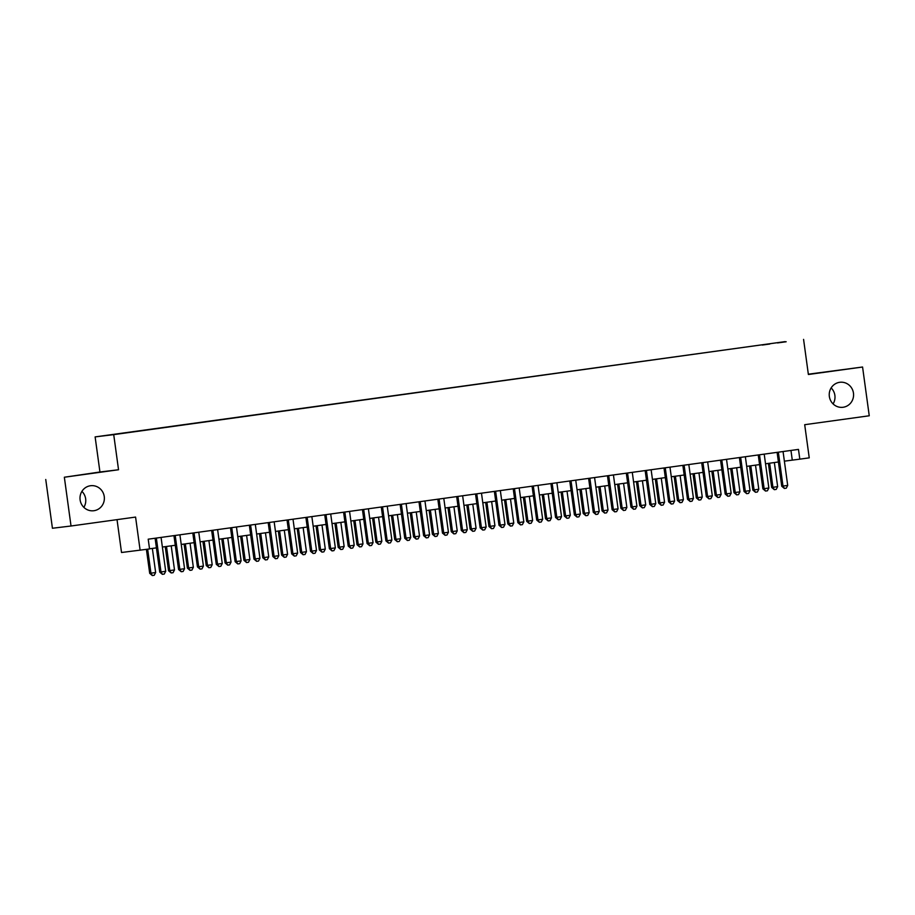 <?xml version="1.0" encoding="UTF-8"?>
<svg xmlns="http://www.w3.org/2000/svg" width="915" height="915" viewBox="0 0 915 915"><rect width="100%" height="100%" fill="white"/><g stroke="black" fill="none" stroke-linecap="round" stroke-linejoin="round"><path stroke-width="1.37" d="M81.915 491.366A12.604 12.181 -96.9 0 1 83.86 507.356M104.253 496.559A12.604 12.181 -96.9 0 1 93.707 510.742A12.604 12.181 -96.9 0 1 80.12 499.899A12.604 12.181 -96.9 0 1 90.665 485.716A12.604 12.181 -96.9 0 1 104.253 496.559M831.14 387.914A12.604 12.181 -96.9 0 1 833.085 403.904M853.466 393.118A12.604 12.181 -96.9 0 1 842.932 407.289A12.604 12.181 -96.9 0 1 829.345 396.447A12.604 12.181 -96.9 0 1 839.89 382.276A12.604 12.181 -96.9 0 1 853.466 393.118M127.551 432.704L119.693 433.756L127.551 432.704M117.028 519.64L121.523 552.5L149.545 548.943L148.207 539.187L798.475 449.402L799.813 459.158L809.237 457.855L804.697 424.697L869.25 415.776L862.571 367.018L808.345 374.189M45.75 479.494L52.43 528.252L71.027 525.999L64.347 477.23L118.538 469.75L113.723 434.636L95.126 436.901L99.941 472.003L64.347 477.23M113.723 434.636L784.979 341.638L95.126 436.901M786.145 341.718L777.51 342.931L786.145 341.764M762.252 345.058L769.812 344.017M762.184 344.886L769.824 343.949M140.121 550.247L135.58 517.078L71.027 525.999M803.576 339.385L808.38 374.498L862.571 367.018M784.384 461.16L799.813 459.158M149.534 548.817L156.419 547.868M162.39 547.044L175.268 545.271M181.239 544.448L194.117 542.664M200.088 541.84L212.966 540.056M218.937 539.232L231.815 537.46M237.786 536.636L250.664 534.852M256.623 534.028L269.513 532.255M275.472 531.432L288.362 529.648M294.321 528.824L307.211 527.051M313.17 526.228L326.06 524.444M332.019 523.62L344.909 521.847M350.868 521.024L363.758 519.24M369.717 518.416L382.596 516.643M388.566 515.82L401.445 514.036M407.415 513.212L420.294 511.439M426.264 510.604L439.143 508.832M445.113 508.008L457.992 506.224M463.962 505.4L476.841 503.627M482.811 502.804L495.69 501.02M501.66 500.196L514.539 498.423M520.509 497.6L533.388 495.816M539.358 494.992L552.237 493.219M558.196 492.396L571.086 490.612M577.045 489.788L589.935 488.015M595.894 487.192L608.784 485.407M614.743 484.584L627.633 482.811M633.592 481.988L646.482 480.203M652.441 479.38L665.331 477.596M671.29 476.772L684.168 474.999M690.139 474.176L703.017 472.392M708.988 471.568L721.866 469.795M727.837 468.972L740.715 467.188M746.686 466.364L759.564 464.591M765.535 463.768L778.413 461.984M790.96 450.443L792.276 460.073M118.538 469.75L99.941 472.003M777.098 452.353L781.73 486.22L782.988 486.059L778.345 452.182M787.701 485.419L786.26 488.187L784.372 488.45L782.988 486.059L787.701 485.419L783.057 451.53M784.372 488.45L781.73 486.22M768.383 463.367L771.688 487.443L772.935 487.283L777.647 486.631L774.353 462.544M769.641 463.196L772.935 487.283L774.319 489.674L771.688 487.443M777.647 486.631L776.206 489.411L774.319 489.674M758.249 454.961L762.881 488.816L764.139 488.667L759.496 454.789M768.852 488.015L767.411 490.795L765.523 491.058L764.139 488.667L768.852 488.015L764.208 454.137M765.523 491.058L762.881 488.816M739.4 457.557L744.032 491.424L745.29 491.264L740.658 457.386M750.003 490.623L748.562 493.391L746.674 493.654L745.29 491.264L750.003 490.623L745.359 456.734M746.674 493.654L744.032 491.424M720.551 460.165L725.195 494.02L726.441 493.871L721.809 459.993M731.154 493.219L729.712 495.999L727.825 496.262L726.441 493.871L731.154 493.219L726.521 459.341M727.825 496.262L725.195 494.02M701.702 462.761L706.346 496.628L707.592 496.479L702.96 462.59M712.305 495.827L710.864 498.595L708.976 498.858L707.592 496.479L712.305 495.827L707.672 461.938M708.976 498.858L706.346 496.628M749.534 465.975L752.839 490.04L754.086 489.891L758.798 489.239L755.504 465.152M750.792 465.804L754.086 489.891L755.47 492.27L752.839 490.04M758.798 489.239L757.357 492.018L755.47 492.27M730.685 468.572L733.99 492.647L735.248 492.487L739.949 491.835L736.655 467.748M731.943 468.4L735.248 492.487L736.632 494.878L733.99 492.647M739.949 491.835L738.508 494.615L736.632 494.878M711.836 471.179L715.141 495.244L716.399 495.095L721.112 494.443L717.806 470.356M713.094 471.008L716.399 495.095L717.783 497.486L715.141 495.244M721.112 494.443L719.659 497.222L717.783 497.486M692.998 473.776L696.292 497.851L702.263 497.051L698.957 472.952M694.245 473.604L697.55 497.691L698.934 500.082L696.292 497.851M702.263 497.051L700.81 499.819L698.934 500.082M682.853 465.369L687.497 499.224L688.755 499.075L684.111 465.197M693.456 498.423L692.014 501.203L690.139 501.466L688.755 499.075L693.456 498.423L688.823 464.546M690.139 501.466L687.497 499.224M674.149 476.383L677.443 500.448L678.701 500.299L683.413 499.647L680.108 475.56M675.396 476.212L678.701 500.299L680.085 502.69L677.443 500.448M683.413 499.647L681.961 502.426L680.085 502.69M664.004 467.965L668.648 501.832L669.906 501.683L665.262 467.794M674.618 501.031L673.165 503.81L671.29 504.062L669.906 501.683L674.618 501.031L669.974 467.142M671.29 504.062L668.648 501.832M655.3 478.991L658.594 503.056L664.564 502.255L661.259 478.168M656.547 478.808L659.852 502.895L661.236 505.286L658.594 503.056M664.564 502.255L663.123 505.023L661.236 505.286M645.155 470.573L649.799 504.44L651.057 504.279L646.413 470.401M655.769 503.627L654.317 506.407L652.441 506.67L651.057 504.279L655.769 503.627L651.125 469.75M652.441 506.67L649.799 504.44M636.451 481.587L639.745 505.652L641.003 505.503L645.715 504.851L642.41 480.764M637.698 481.416L641.003 505.503L642.387 507.894L639.745 505.652M645.715 504.851L644.274 507.631L642.387 507.894M626.306 473.169L630.95 507.036L632.208 506.887L627.564 472.998M636.92 506.235L635.468 509.015L633.592 509.266L632.208 506.887L636.92 506.235L632.276 472.346M633.592 509.266L630.95 507.036M617.602 484.195L620.896 508.26L622.154 508.111L626.867 507.459L623.561 483.372M618.849 484.012L622.154 508.111L623.538 510.49L620.896 508.26M626.867 507.459L625.425 510.227L623.538 510.49M607.457 475.777L612.101 509.644L613.359 509.483L608.715 475.606M618.071 508.832L616.63 511.611L614.743 511.874L613.359 509.483L618.071 508.832L613.427 474.954M614.743 511.874L612.101 509.644M598.753 486.791L602.047 510.856L603.305 510.707L608.018 510.055L604.712 485.968M600 486.62L603.305 510.707L604.689 513.098L602.047 510.856M608.018 510.055L606.576 512.835L604.689 513.098M588.608 478.385L593.252 512.24L594.51 512.091L589.866 478.202M599.222 511.439L597.781 514.219L595.894 514.47L594.51 512.091L599.222 511.439L594.578 477.561M595.894 514.47L593.252 512.24M579.904 489.399L583.198 513.464L584.456 513.315L589.168 512.663L585.863 488.576M581.162 489.228L584.456 513.315L585.84 515.694L583.198 513.464M589.168 512.663L587.727 515.442L585.84 515.694M569.759 480.981L574.403 514.848L575.661 514.688L571.017 480.81M580.373 514.036L578.932 516.815L577.045 517.078L575.661 514.688L580.373 514.036L575.729 480.158M577.045 517.078L574.403 514.848M561.055 491.996L564.349 516.071L565.607 515.911L570.32 515.259L567.025 491.172M562.313 491.824L565.607 515.911L566.991 518.302L564.349 516.071M570.32 515.259L568.878 518.039L566.991 518.302M550.922 483.589L555.554 517.444L556.812 517.295L552.168 483.417M561.524 516.643L560.083 519.423L558.196 519.686L556.812 517.295L561.524 516.643L556.88 482.765M558.196 519.686L555.554 517.444M542.206 494.603L545.5 518.668L546.758 518.519L551.471 517.867L548.177 493.78M543.464 494.432L546.758 518.519L548.142 520.898L545.5 518.668M551.471 517.867L550.029 520.646L548.142 520.898M532.072 486.185L536.705 520.052L537.963 519.892L533.319 486.014M542.675 519.251L541.234 522.019L539.347 522.282L537.963 519.892L542.675 519.251L538.031 485.362M539.347 522.282L536.705 520.052M523.357 497.2L526.651 521.275L527.909 521.115L532.622 520.463L529.327 496.376M524.615 497.028L527.909 521.115L529.293 523.506L526.651 521.275M532.622 520.463L531.18 523.243L529.293 523.506M513.224 488.793L517.856 522.648L519.114 522.499L514.47 488.621M523.826 521.847L522.385 524.627L520.498 524.89L519.114 522.499L523.826 521.847L519.182 487.969M520.498 524.89L517.856 522.648M504.508 499.807L507.802 523.872L509.06 523.723L513.773 523.071L510.478 498.984M505.766 499.636L509.06 523.723L510.444 526.102L507.802 523.872M513.773 523.071L512.331 525.851L510.444 526.102M494.375 491.389L499.007 525.256L500.265 525.107L495.621 491.218M504.977 524.455L503.536 527.223L501.649 527.486L500.265 525.107L504.977 524.455L500.333 490.566M501.649 527.486L499.007 525.256M485.659 502.404L488.953 526.48L490.211 526.319L494.924 525.668L491.63 501.58M486.917 502.232L490.211 526.319L491.595 528.71L488.953 526.48M494.924 525.668L493.482 528.447L491.595 528.71M475.526 493.997L480.158 527.852L481.416 527.703L476.772 493.826M486.128 527.051L484.687 529.831L482.8 530.094L481.416 527.703L486.128 527.051L481.484 493.174M482.8 530.094L480.158 527.852M466.81 505.011L470.116 529.076L471.362 528.927L476.075 528.275L472.781 504.188M468.068 504.84L471.362 528.927L472.746 531.318L470.116 529.076M476.075 528.275L474.633 531.055L472.746 531.318M456.676 496.593L461.309 530.46L462.567 530.311L457.923 496.422M467.279 529.659L465.838 532.438L463.951 532.69L462.567 530.311L467.279 529.659L462.635 495.77M463.951 532.69L461.309 530.46M447.961 507.619L451.267 531.684L457.226 530.883L453.932 506.784M449.219 507.436L452.513 531.524L453.897 533.914L451.267 531.684M457.226 530.883L455.784 533.651L453.897 533.914M437.828 499.201L442.46 533.068L443.718 532.907L439.086 499.03M448.43 532.255L446.989 535.035L445.102 535.298L443.718 532.907L448.43 532.255L443.798 498.378M445.102 535.298L442.46 533.068M429.112 510.215L432.418 534.28L433.676 534.131L438.376 533.479L435.082 509.392M430.37 510.044L433.676 534.131L435.06 536.522L432.418 534.28M438.376 533.479L436.935 536.259L435.06 536.522M418.978 501.797L423.622 535.664L424.869 535.515L420.237 501.626M429.581 534.863L428.14 537.643L426.253 537.894L424.869 535.515L429.581 534.863L424.949 500.974M426.253 537.894L423.622 535.664M410.263 512.823L413.569 536.888L414.827 536.739L419.539 536.087L416.234 512M411.521 512.64L414.827 536.739L416.211 539.118L413.569 536.888M419.539 536.087L418.086 538.855L416.211 539.118M400.13 504.405L404.773 538.272L406.02 538.112L401.388 504.234M410.732 537.46L409.291 540.239L407.404 540.502L406.02 538.112L410.732 537.46L406.1 503.582M407.404 540.502L404.773 538.272M391.426 515.419L394.72 539.484L395.978 539.335L400.69 538.683L397.385 514.596M392.672 515.248L395.978 539.335L397.362 541.726L394.72 539.484M400.69 538.683L399.237 541.463L397.362 541.726M381.281 507.013L385.924 540.868L387.182 540.719L382.539 506.83M391.883 540.067L390.442 542.847L388.566 543.098L387.182 540.719L391.883 540.067L387.251 506.189M388.566 543.098L385.924 540.868M372.577 518.027L375.871 542.092L377.129 541.943L381.841 541.291L378.536 517.204M373.823 517.856L377.129 541.943L378.513 544.322L375.871 542.092M381.841 541.291L380.4 544.07L378.513 544.322M362.432 509.609L367.075 543.476L368.333 543.316L363.69 509.438M373.046 542.664L371.593 545.443L369.717 545.706L368.333 543.316L373.046 542.664L368.402 508.786M369.717 545.706L367.075 543.476M353.728 520.624L357.022 544.7L358.28 544.539L362.992 543.887L359.687 519.8M354.974 520.452L358.28 544.539L359.664 546.93L357.022 544.7M362.992 543.887L361.551 546.667L359.664 546.93M343.582 512.217L348.226 546.072L349.484 545.923L344.841 512.045M354.197 545.271L352.744 548.051L350.868 548.314L349.484 545.923L354.197 545.271L349.553 511.394M350.868 548.314L348.226 546.072M334.879 523.231L338.173 547.296L339.431 547.147L344.143 546.495L340.838 522.408M336.125 523.06L339.431 547.147L340.815 549.526L338.173 547.296M344.143 546.495L342.702 549.274L340.815 549.526M324.734 514.813L329.377 548.68L330.635 548.52L325.992 514.642M335.348 547.879L333.895 550.647L332.019 550.91L330.635 548.52L335.348 547.879L330.704 513.99M332.019 550.91L329.377 548.68M316.03 525.828L319.324 549.904L320.582 549.743L325.294 549.091L321.988 525.004M317.276 525.656L320.582 549.743L321.966 552.134L319.324 549.904M325.294 549.091L323.853 551.871L321.966 552.134M305.885 517.421L310.528 551.276L311.786 551.127L307.143 517.25M316.499 550.475L315.057 553.255L313.17 553.518L311.786 551.127L316.499 550.475L311.855 516.598M313.17 553.518L310.528 551.276M287.036 520.017L291.679 553.884L292.937 553.735L288.294 519.846M297.65 553.083L296.208 555.851L294.321 556.114L292.937 553.735L297.65 553.083L293.006 519.194M294.321 556.114L291.679 553.884M268.187 522.625L272.83 556.48L274.088 556.331L269.445 522.454M278.8 555.679L277.359 558.459L275.472 558.722L274.088 556.331L278.8 555.679L274.157 521.802M275.472 558.722L272.83 556.48M297.181 528.435L300.475 552.5L301.733 552.351L306.445 551.699L303.14 527.612M298.427 528.264L301.733 552.351L303.117 554.73L300.475 552.5M306.445 551.699L305.004 554.479L303.117 554.73M278.332 531.032L281.626 555.108L282.884 554.947L287.596 554.296L284.291 530.208M279.59 530.86L282.884 554.947L284.268 557.338L281.626 555.108M287.596 554.296L286.155 557.075L284.268 557.338M259.483 533.639L262.777 557.704L264.035 557.555L268.747 556.903L265.453 532.816M260.741 533.468L264.035 557.555L265.419 559.946L262.777 557.704M268.747 556.903L267.306 559.683L265.419 559.946M249.349 525.221L253.981 559.088L255.239 558.939L250.596 525.05M259.952 558.287L258.51 561.067L256.623 561.318L255.239 558.939L259.952 558.287L255.308 524.398M256.623 561.318L253.981 559.088M240.634 536.236L243.928 560.312L249.898 559.511L246.604 535.412M241.892 536.064L245.186 560.152L246.57 562.542L243.928 560.312M249.898 559.511L248.457 562.279L246.57 562.542M230.5 527.829L235.132 561.696L236.39 561.535L231.747 527.658M241.103 560.884L239.661 563.663L237.774 563.926L236.39 561.535L241.103 560.884L236.459 527.006M237.774 563.926L235.132 561.696M221.785 538.844L225.079 562.908L226.337 562.759L231.049 562.107L227.755 538.02M223.043 538.672L226.337 562.759L227.721 565.15L225.079 562.908M231.049 562.107L229.608 564.887L227.721 565.15M211.651 530.426L216.283 564.292L217.541 564.143L212.898 530.254M222.254 563.491L220.812 566.271L218.925 566.522L217.541 564.143L222.254 563.491L217.61 529.602M218.925 566.522L216.283 564.292M202.936 541.451L206.23 565.516L207.488 565.367L212.2 564.715L208.906 540.628M204.194 541.268L207.488 565.367L208.872 567.746L206.23 565.516M212.2 564.715L210.759 567.483L208.872 567.746M192.802 533.033L197.434 566.9L198.692 566.74L194.049 532.862M203.405 566.088L201.963 568.867L200.076 569.13L198.692 566.74L203.405 566.088L198.761 532.21M200.076 569.13L197.434 566.9M184.087 544.048L187.381 568.112L188.639 567.963L193.351 567.311L190.057 543.224M185.345 543.876L188.639 567.963L190.023 570.354L187.381 568.112M193.351 567.311L191.91 570.091L190.023 570.354M173.953 535.641L178.585 569.496L179.843 569.347L175.2 535.458M184.556 568.695L183.114 571.475L181.227 571.726L179.843 569.347L184.556 568.695L179.912 534.817M181.227 571.726L178.585 569.496M165.238 546.655L168.543 570.72L169.79 570.571L174.502 569.919L171.208 545.832M166.496 546.484L169.79 570.571L171.174 572.95L168.543 570.72M174.502 569.919L173.061 572.699L171.174 572.95M155.104 538.237L159.736 572.104L160.994 571.944L156.351 538.066M165.707 571.292L164.265 574.071L162.378 574.334L160.994 571.944L165.707 571.292L161.063 537.414M162.378 574.334L159.736 572.104M146.411 549.377L149.694 573.328L155.653 572.515L152.359 548.428M147.658 549.206L150.941 573.167L152.325 575.558L149.694 573.328M155.653 572.515L154.212 575.295L152.325 575.558"/></g></svg>
